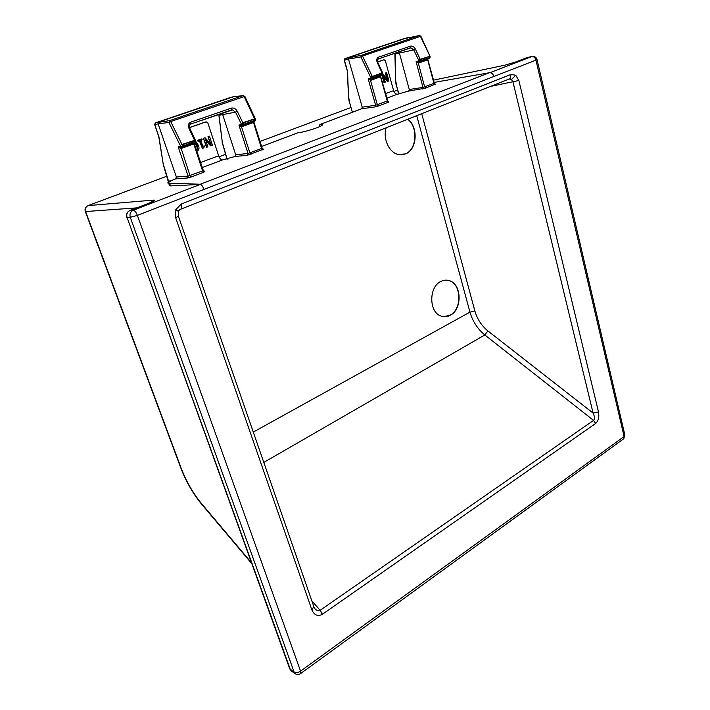 <?xml version="1.0" encoding="UTF-8"?>
<svg xmlns="http://www.w3.org/2000/svg" width="710" height="710" viewBox="0 0 710 710"><rect width="100%" height="100%" fill="white"/><g stroke="black" fill="none" stroke-linecap="round" stroke-linejoin="round"><path stroke-width="1.06" d="M440.857 281.444C428.574 286.946 428.831 312.515 441.15 316.101C444.211 317.175 447.238 316.908 450.238 315.302C462.467 309.427 461.873 283.973 449.35 280.654C446.51 279.749 443.679 280.015 440.857 281.444M443.617 316.687L449.998 315.284C462.228 309.4 461.633 283.956 449.111 280.636L446.546 280.139M386.169 127.702C382.619 138.787 389.257 152.961 398.558 154.549L405.543 153.892C417.107 149.73 418.616 127.214 407.851 119.111M401.984 154.771L405.303 153.919C416.841 149.766 418.385 127.321 407.664 119.191M178.379 211.82L178.387 216.168L314.361 608.133C316.527 610.582 318.417 611.328 320.033 610.378L593.613 420.347C594.865 418.944 594.696 416.53 593.098 413.096L513.01 82.138L511.475 79.52L509.505 78.996M593.613 420.347L595.708 423.435L322.438 614.248L320.112 610.325L311.477 600.341M178.387 216.168L175.672 217.766L175.849 209.548L181.236 204.054L511.058 74.417L515.753 75.26L518.859 80.505L490.388 86.434M518.859 80.505L598.495 411.933L593.098 413.096L487.903 330.931C481.575 325.748 477.226 319.083 474.848 310.936L421.704 113.627M508.679 79.192L510.108 78.624L511.058 74.417M263.534 149.144L262.212 149.65M175.618 178.849L176.373 177.003L188.123 176.133L187.369 178.015L175.618 178.849C171.021 180.624 168.652 181.929 168.527 182.772L169.53 183.1L170.498 185.905L200.229 184.431C201.551 184.707 202.794 186.384 203.965 189.446L137.394 215.387L300.561 671.128L624.117 436.508L535.935 60.11L203.965 189.446M170.498 185.905L169.539 185.718L168.527 182.772M318.959 126.948L319.926 124.49C322.455 124.223 323.156 124.516 322.029 125.386C319.473 127.463 303.614 132.344 297.747 132.85L261.626 146.455M361.612 108.79L362.224 107.174L375.608 105.284L375.004 106.935L361.612 108.79L319.926 124.49M263.579 149.144L247.337 155.295L234.983 156.493L222.478 159.945L202.306 167.524M203.912 189.268C202.776 186.286 201.551 184.618 200.238 184.254L169.53 183.1M434.121 82.413L489.518 72.713C491.56 72.642 492.997 73.849 493.832 76.352L493.867 76.494M435.283 84.1L425.796 88.058L408.694 91.057L397.334 94.217L386.95 98.122M408.694 91.057L409.271 89.495L399.411 53.09L395.142 54.004L395.541 79.147L396.42 85.182L398.834 93.995M234.983 156.493L235.693 154.718L222.674 114.603L218.999 115.242L222.319 142.391L227.156 159.226M508.271 79.351L179.941 209.521M595.592 423.515L593.56 420.382L484.815 334.969C477.617 329.023 472.656 321.399 469.94 312.116L416.708 115.606M151.115 202.315L153.6 200.096C155.659 200.087 154.079 201.125 148.878 203.22L129.965 210.497L133.196 210.284L200.229 184.431M489.98 72.677L531.852 56.525L527.273 57.501L515.877 61.894L504.979 65.16M175.849 209.548L178.485 211.544C178.627 210.577 179.577 209.663 181.334 208.802L181.236 204.054M313.714 606.775L311.876 609.872L175.672 217.766M176.373 177.003L158.117 123.806L154.824 124.694L158.96 137.021L163.22 163.966L168.545 181.148L167.791 182.967L168.43 182.426M247.337 155.295L248.038 153.493L262.194 148.257L262.86 149.153M253.71 121.57L253.328 122.537L253.292 121.721M251.056 154.31L249.911 153.023L241.506 126.788L238.942 125.129L241.728 125.776L241.506 126.788L241.693 125.785M194.025 143.012L193.59 144.023L180.864 148.603L178.183 146.89L188.123 176.133L202.599 170.906L203.309 170.506L194.087 142.985M233.262 96.817L158.889 121.951L158.117 123.806L168.927 122.484L170.684 121.534L181.973 144.494L180.216 145.426L168.927 122.484L169.708 120.602L243.131 95.584L232.845 96.862L228.762 98.033L155.588 122.848L169.708 120.602L170.684 121.534L244.852 96.391L243.131 95.584L244.125 96.462L254.455 118.579L255.165 118.481L244.852 96.391M221.733 113.28L222.674 114.603L235.516 112.127L232.454 109.935L228.265 111.008M218.946 115.055L218.565 114.381M227.093 159.004L228.096 158.969M218.92 115.064L219.159 116.058M218.893 114.94L218.449 114.425M168.518 181.068L170.879 180.899M158.854 136.498L158.96 137.021M255.467 119.928L254.917 121.153L255.556 119.671L254.961 121.117L254.597 118.952L243.006 123.105L243.406 124.356L254.979 120.203M255.05 118.659L255.556 119.671M243.219 125.359L241.391 124.445L243.406 124.356L243.37 125.288L254.925 121.135L243.29 125.342M182.479 147.183L182.585 146.162L195.694 141.095L195.072 142.63L194.62 140.411L182.133 144.875L182.585 146.162M182.434 147.201L180.5 146.26L182.568 146.171L182.434 147.201M189.597 128.164L188.851 128.102L194.62 140.411L195.356 140.074L181.973 144.494L180.216 145.426L180.5 146.26L178.183 146.89L180.997 147.582M235.693 154.718L248.038 153.493L238.942 125.129L241.391 124.445L241.134 123.638L242.855 122.724L255.236 118.659M235.516 112.127L237.238 111.213L243.006 123.105L241.134 123.638L235.516 112.127M195.632 141.334L195.019 142.674L195.037 141.698M190.733 124.081L190.883 123.984C189.579 124.445 189.179 125.776 189.685 128.004L195.285 139.897M241.622 125.839L243.326 125.306L243.406 124.356M262.736 149.881L261.582 148.603L253.248 121.738M203.309 170.506L204.844 171.394L203.752 172.237L202.599 170.906L193.519 143.189M193.519 144.05L193.475 143.207M180.935 148.585L180.935 147.636L180.296 147.644L195.028 142.648M203.752 172.237L191.185 177.003L190.04 175.654L180.899 147.644M362.224 107.174L348.495 59.045L344.448 60.208L347.518 71.364L348.548 96.303L349.577 102.489L352.311 111.967L353.962 111.674M422.388 88.981L422.956 87.401L434.334 83.23L434.866 84.126M434.334 83.23L427.757 59.054M435.061 84.552L433.934 83.452L427.704 59.818L418.332 63.181L416.087 61.69L419.335 61.983M388.769 101.716L388.397 102.24L387.261 101.095L380.507 76.795L370.496 80.39L368.17 78.846L375.608 105.284L387.704 100.847L380.542 76.014M407.868 37.523L349.116 57.412L348.495 59.045L360.884 56.907L362.508 56.046L372.28 76.458L370.647 77.31L360.884 56.907L361.514 55.265L419.406 35.535L403.067 38.926L345.069 58.593L361.514 55.265L362.508 56.046L420.87 36.237L429.878 55.957M398.674 51.874L399.411 53.09L413.77 49.869L410.85 47.827L408.081 48.608M395.097 53.836L394.813 53.215M394.955 53.862L395.221 54.75M349.577 102.489L352.373 112.269M347.35 70.334L347.518 71.364M429.586 58.415L429.887 55.966L420.409 36.281L419.406 35.535L420.861 36.228M429.843 57.492L429.674 58.362L429.843 57.492M420.391 61.726L429.674 58.362L420.382 61.726L418.847 60.874L420.684 60.776L429.834 57.492M372.484 78.925L372.741 77.967L382.956 74.071L382.424 75.331L382.22 73.299L372.404 76.804L372.732 77.967L370.86 78.064L370.647 77.31L372.28 76.458L382.086 72.953L382.601 72.882L382.956 74.071M372.528 78.916L382.388 75.349L372.448 78.943L370.86 78.064L368.17 78.846L371.578 79.138M409.271 89.495L422.956 87.401L416.087 61.69L418.847 60.874L418.651 60.146L420.249 59.312L429.55 56.365L420.373 59.649L420.666 60.776M413.77 49.869L415.359 49.026L420.373 59.649L418.651 60.146L413.77 49.869M382.601 72.873L377.738 62.294L377.214 62.347C376.291 59.826 376.726 58.114 378.528 57.19L410.46 46.141C412.412 45.76 414.045 46.727 415.359 49.026M382.299 75.402L382.521 74.461M370.549 80.372L370.407 79.476L372.564 78.881L372.732 77.967M420.355 61.734L418.643 62.24M427.651 59.835L427.731 59.063M418.376 63.172L418.545 62.294L420.302 61.743M425.796 88.058L424.669 86.957L418.332 63.181L418.518 62.294L419.681 61.885M380.453 76.813L380.507 76.023M388.397 102.24L378.501 105.994L377.365 104.84L370.496 80.39L370.664 79.484L371.916 79.041M189.534 127.64L206.175 121.836L207.799 122.786L218.662 155.783C219.683 158.41 220.952 159.803 222.478 159.945M210.95 145.754L205.518 139.71L207.888 146.872L206.459 147.29L203.451 138.246L205.075 137.749L211.03 144.334L208.003 136.613L209.441 136.187L212.414 145.222L210.497 145.816L205.811 140.598M210.293 143.518L208.003 136.613M204.231 145.887L204.498 146.695L202.536 148.825L199.821 140.669L197.983 141.237L197.673 140.314L201.462 138.956L202.217 139.808L200.823 140.305L202.847 146.393L204.231 145.887L202.82 146.304M202.536 148.825L199.412 140.82M206.175 121.836L204.853 122.182M189.499 127.543L205.101 122.111M195.756 141.361L198.33 145.257C199.474 147.742 199.173 149.632 197.433 150.937L196.803 151.088M196.421 149.961L197.895 148.532L197.229 145.656L195.383 142.417M196.581 149.987L197.46 148.594L195.143 142.595M197.087 149.908L196.643 149.97M198.427 141.166L197.673 140.314M198.117 140.252L201.906 138.885M206.903 147.227L203.451 138.246M208.447 136.542L209.441 136.187M203.894 138.175L205.075 137.749M377.613 62.01L384.066 59.755L385.335 60.669L393.589 90.632C394.414 93.01 395.665 94.208 397.334 94.217M382.93 74.009L387.811 80.035L385.858 72.961L386.648 72.677L388.902 80.869L387.74 81.304L383.498 75.686L385.299 82.191L384.003 82.573L382.042 75.473M386.968 78.916L385.352 73.059L386.648 72.677M387.74 81.304L387.225 81.393L383.844 76.911M384.066 59.755L382.557 60.19M377.587 61.921L382.743 60.128M382.264 81.233L382.468 81.969M384.518 82.475L382.521 75.269M385.858 72.961L385.352 73.059M320.033 610.378L322.278 614.354C317.743 616.662 314.281 615.171 311.876 609.872M598.495 411.933C599.364 416.992 598.441 420.826 595.708 423.435M511.475 79.52L515.753 75.26M531.852 56.525L531.905 56.516C533.813 56.427 535.154 57.625 535.935 60.11L537.017 59.507C536.405 57.51 535.056 56.48 532.953 56.401M504.34 65.302L433.517 80.15M397.529 90.135L393.89 91.492M350.82 107.565L260.037 141.441M225.416 154.363L219.035 156.741M166.735 176.257L88.129 205.589L153.6 200.096M168.563 182.887L167.791 182.967M191.185 177.003L187.369 178.015M200.238 184.254L489.518 72.713M378.501 105.994L375.004 106.935M129.424 210.746L129.965 210.497C127.179 211.917 126.211 214.251 127.072 217.473L289.733 668.829L294.171 672.201L130.294 217.304L127.072 217.473L290.381 669.628L291.899 671.385M136.746 207.888L85.608 211.544L181.183 468.218C186.304 481.531 193.084 493.326 201.534 503.612L251.358 562.622M253.204 432.133L469.94 312.116L474.848 310.936M487.903 330.931L484.815 334.969L263.712 462.459M295.821 674.03L294.171 672.201C295.955 673.053 298.094 672.698 300.561 671.128L300.774 673.453L623.762 438.727L624.906 435.168L537.017 59.507M130.294 217.304C129.433 214.056 130.4 211.713 133.196 210.284C134.705 210.497 136.107 212.201 137.394 215.387L130.294 217.304M527.903 57.368L526.616 57.758M201.897 504.508L201.534 503.612M251.668 563.483L201.738 504.331C193.022 493.725 186.029 481.558 180.757 467.828L181.183 468.218M87.055 206.175C85.218 207.542 84.632 209.308 85.28 211.465L85.608 211.544C84.854 208.784 85.688 206.796 88.129 205.589L87.694 205.829M148.408 203.397L148.878 203.22M515.247 62.125L515.877 61.894M623.176 439.162L624.906 435.168M300.383 673.737L300.774 673.453C298.821 674.828 296.886 674.837 294.978 673.488L291.189 670.906L289.733 668.829M253.266 122.564L241.569 126.77M243.104 125.395L241.728 125.776M194.922 142.71L182.514 147.174M182.292 147.236L181.032 147.573M188.851 128.102C187.822 125.262 188.452 123.274 190.75 122.138L231.256 108.133C233.705 107.609 235.702 108.639 237.238 111.213M230.714 110.165L190.777 124.064M218.946 115.81L222.319 142.391M158.774 136.79L163.22 163.966M154.798 124.632L155.552 122.865M231.176 110.041L231.256 108.133M195.694 141.095L195.197 140.065M232.436 109.935L190.883 123.984L190.75 122.138M372.386 78.961L370.806 79.413M382.681 73.086L382.22 73.299L377.214 62.347M409.617 48.076L378.297 58.983M398.594 94.031L396.42 85.182M394.92 54.475L395.541 79.147M347.243 71.089L348.548 96.303M347.119 70.352L344.226 60.235L344.998 58.619M410.14 47.925L410.46 46.141M378.244 59.001L378.528 57.19M200.628 162.501L218.662 155.783M385.69 93.569L393.589 90.632M85.28 211.465L180.757 467.828M128.679 211.234C126.575 212.822 125.883 214.864 126.611 217.358M253.745 121.561L262.194 148.257M227.014 159.262L222.097 142.133M163.034 163.726L168.483 182.346M158.765 136.737L154.691 124.703L155.117 123.141M396.171 85.191L395.248 78.863M394.84 53.853L394.591 53.294M349.355 102.489L348.273 96.028M344.811 58.735L344.226 60.235M429.958 56.179L430.216 57.155M377.729 62.276C377.01 61.078 377.241 59.951 378.43 58.894L410.85 47.836M387.704 100.847L388.29 101.743"/></g></svg>
